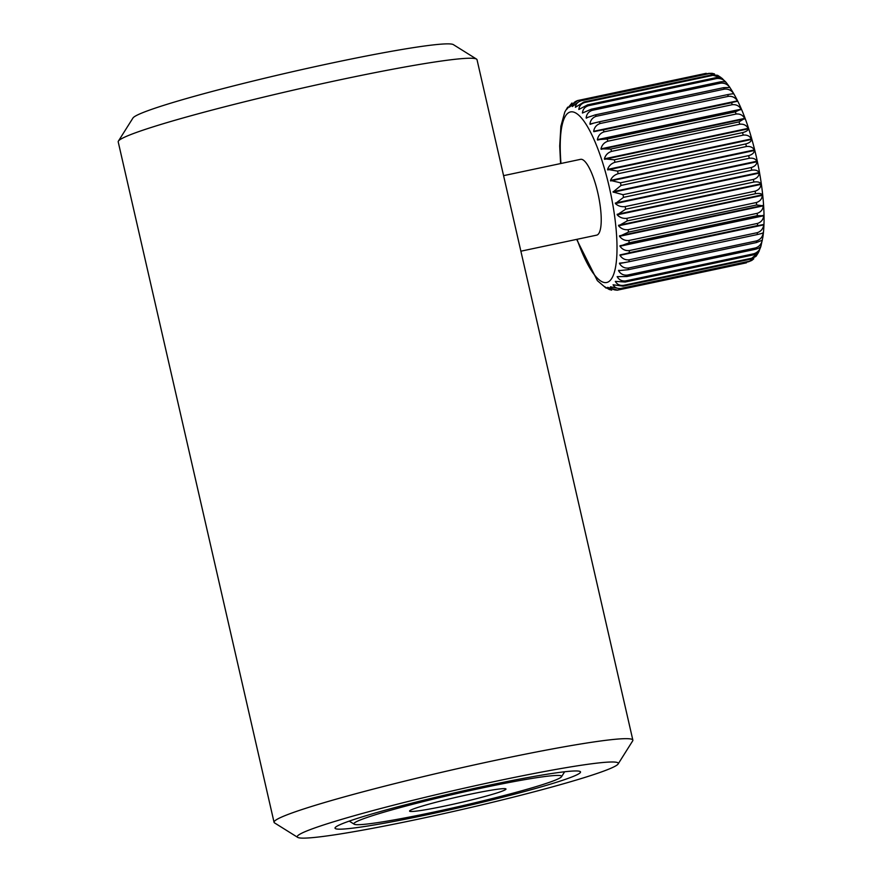<?xml version="1.0" encoding="UTF-8"?>
<svg xmlns="http://www.w3.org/2000/svg" width="882" height="882" viewBox="0 0 882 882"><rect width="100%" height="100%" fill="white"/><g stroke="black" fill="none" stroke-linecap="round" stroke-linejoin="round"><path stroke-width="1.32" d="M487.658 785.531A125.928 7.762 167.1 0 0 335.028 828.176A125.928 7.762 167.1 0 0 427.891 814.604A125.928 7.762 167.1 0 0 580.521 771.948A125.928 7.762 167.1 0 0 487.658 785.531M418.696 819.069A164.669 10.143 167.1 0 0 618.128 763.977A164.669 10.143 167.1 0 0 496.853 781.055A164.669 10.143 167.1 0 0 297.697 837.371A164.669 10.143 167.1 0 0 418.696 819.069M618.128 763.977L632.67 740.891A184.051 11.334 167.1 0 0 632.857 740.13A184.051 11.334 167.1 0 0 497.128 759.975A184.051 11.334 167.1 0 0 274.059 822.311A184.051 11.334 167.1 0 0 274.556 822.906L297.697 837.371M632.857 740.13L477.019 59.689A184.051 11.334 167.1 0 0 476.523 59.094A184.051 11.334 167.1 0 0 341.29 79.545A184.051 11.334 167.1 0 0 118.397 141.109A184.051 11.334 167.1 0 0 118.21 141.87L274.059 822.311M476.523 59.094L453.37 44.629A164.669 10.143 167.1 0 0 332.371 62.931A164.669 10.143 167.1 0 0 132.95 118.023L118.397 141.109M469.511 794.362A49.458 3.043 167.1 0 0 409.568 811.109A49.458 3.043 167.1 0 0 446.038 805.773A49.458 3.043 167.1 0 0 505.981 789.026A49.458 3.043 167.1 0 0 469.511 794.362M432.489 812.366A106.557 6.56 167.1 0 0 561.525 776.722A106.557 6.56 167.1 0 0 483.06 787.769A106.557 6.56 167.1 0 0 354.2 824.207A106.557 6.56 167.1 0 0 432.489 812.366M757.528 223.422L629.296 250.587A96.866 24.85 78 0 1 629.296 252.726L757.528 225.56A96.866 24.85 -102 0 0 757.528 223.422C761.144 222.22 763.217 219.651 763.757 215.748L757.329 215.638A96.866 24.85 -102 0 0 757.219 213.323L628.987 240.488A96.866 24.85 78 0 1 629.098 242.804L757.329 215.638M629.098 242.804L619.98 246.21C622.35 249.496 625.459 250.951 629.296 250.587M757.219 213.323C760.824 212.121 762.853 209.64 763.305 205.848L756.646 204.966A96.866 24.85 -102 0 0 756.425 202.507L628.193 229.673A96.866 24.85 78 0 1 628.414 232.131L756.646 204.966M628.414 232.131L619.517 236.31C621.986 239.474 625.14 240.863 628.987 240.488M756.425 202.507C760.019 201.328 762.004 198.946 762.368 195.341L762.313 194.834C761.42 193.489 759.137 193.125 755.477 193.72A96.866 24.85 -102 0 0 755.146 191.151L626.915 218.317A96.866 24.85 78 0 1 627.245 220.886L755.477 193.72M627.245 220.886L618.591 225.803C621.137 228.78 624.335 230.07 628.193 229.673M755.146 191.151C758.729 190.005 760.681 187.745 760.99 184.371L760.923 183.842C759.876 182.111 757.517 181.516 753.834 182.056A96.866 24.85 -102 0 0 753.415 179.421L625.184 206.586A96.866 24.85 78 0 1 625.614 209.221L753.834 182.056M625.614 209.221L617.213 214.833C619.814 217.578 623.056 218.736 626.915 218.317M753.415 179.421C756.999 178.307 758.917 176.213 759.182 173.115L759.093 172.585C757.903 170.48 755.466 169.686 751.762 170.182A96.866 24.85 -102 0 0 751.244 167.525L623.012 194.69A96.866 24.85 78 0 1 623.53 197.347L751.762 170.182M623.53 197.347L615.404 203.577C618.05 206.046 621.314 207.05 625.184 206.586M751.244 167.525C754.827 166.455 756.734 164.526 756.977 161.759L756.866 161.23C755.521 158.793 752.996 157.812 749.281 158.275A96.866 24.85 -102 0 0 748.983 156.952A96.866 24.85 -102 0 0 748.675 155.64C752.258 154.604 754.165 152.884 754.408 150.48L754.275 149.951C752.776 147.239 750.163 146.092 746.437 146.522A96.866 24.85 -102 0 0 745.753 143.942C749.336 142.961 751.255 141.462 751.508 139.455L751.354 138.937C749.711 135.982 747.021 134.714 743.261 135.111A96.866 24.85 -102 0 0 742.512 132.631C746.106 131.694 748.035 130.437 748.322 128.849L748.168 128.364C746.37 125.222 743.592 123.844 739.822 124.219A96.866 24.85 -102 0 0 739.017 121.881L744.75 118.386C742.809 115.112 739.943 113.657 736.161 114.021A96.866 24.85 -102 0 0 735.323 111.86L741.156 109.17C739.083 105.818 736.139 104.33 732.336 104.682A96.866 24.85 -102 0 0 731.465 102.731L737.451 100.857C735.246 97.494 732.236 95.984 728.411 96.336A96.866 24.85 -102 0 0 727.54 94.628L733.681 93.58C731.365 90.251 728.289 88.762 724.453 89.126A96.866 24.85 -102 0 0 723.571 87.682L729.921 87.45C727.496 84.22 724.365 82.787 720.517 83.162A96.866 24.85 -102 0 0 719.657 82.004C723.306 81.387 725.544 81.64 726.382 82.765L722.27 78.575M577.335 100.625A96.866 24.85 78 0 1 577.688 100.537A96.866 24.85 78 0 1 578.008 100.482C574.425 101.573 572.517 103.591 572.264 106.524L580.499 100.548A96.866 24.85 78 0 1 581.249 100.735C577.666 101.871 575.726 104.054 575.439 107.284L583.939 101.97A96.866 24.85 78 0 1 584.744 102.488C581.15 103.646 579.187 105.972 578.846 109.467L587.599 104.859A96.866 24.85 78 0 1 588.448 105.697C584.843 106.887 582.837 109.324 582.429 113.028L591.425 109.17A96.866 24.85 78 0 1 592.296 110.327C588.68 111.529 586.629 114.054 586.133 117.912L595.35 114.847A96.866 24.85 78 0 1 596.232 116.292C592.605 117.504 590.499 120.084 589.904 124.042L599.308 121.793A96.866 24.85 78 0 1 600.19 123.502C596.552 124.715 594.38 127.328 593.663 131.319L603.244 129.897A96.866 24.85 78 0 1 604.104 131.848C600.455 133.061 598.216 135.652 597.379 139.632L607.092 139.025A96.866 24.85 78 0 1 607.93 141.186C604.269 142.399 601.943 144.946 600.973 148.849L610.796 149.047A96.866 24.85 78 0 1 611.59 151.384C607.907 152.575 605.504 155.056 604.391 158.826L614.291 159.796A96.866 24.85 78 0 1 615.03 162.277C611.336 163.446 608.845 165.827 607.577 169.399L617.521 171.108A96.866 24.85 78 0 1 618.205 173.688C614.489 174.834 611.921 177.073 610.487 180.413L620.443 182.806A96.866 24.85 78 0 1 620.752 184.118A96.866 24.85 78 0 1 621.049 185.44L613.056 192L623.012 194.69M593.211 123.337L590.08 124.351M587.225 117.681L586.309 118.166M571.999 103.007L569.364 107.185L577.688 100.537L706.239 73.316A96.866 24.85 -102 0 0 705.92 73.371M560.588 163.567L559.706 145.982L560.886 126.28L564.811 112.003L567.699 107.141L566.784 109.258L571.999 102.996M708.731 73.382L712.028 73.305L714.519 73.945L709.47 73.57A96.866 24.85 -102 0 0 708.731 73.382L580.499 100.548M712.171 74.805L717.65 75.323L721.035 77.55L712.976 75.323A96.866 24.85 -102 0 0 712.171 74.805L583.939 101.97M726.195 82.566L726.217 82.566C723.714 79.49 720.528 78.145 716.669 78.531A96.866 24.85 -102 0 0 715.831 77.693C719.503 77.12 721.818 77.605 722.799 79.148M733.857 93.9L732.413 93.845M520.876 251.194L596.64 235.152A38.742 9.945 -102 0 0 597.798 192.772A38.742 9.945 -102 0 0 580.577 159.333L503.578 175.65M621.049 185.44L749.281 158.275M746.437 262.814L618.205 289.98A96.866 24.85 78 0 1 617.841 290.068L746.073 262.902A96.866 24.85 -102 0 0 746.437 262.814L746.073 262.902M620.443 288.888L748.675 261.722A96.866 24.85 -102 0 0 749.281 261.248L621.049 288.403A96.866 24.85 78 0 1 620.443 288.888L610.487 286.782C611.91 289.362 614.478 290.421 618.205 289.98M623.012 286.176L751.244 259.01A96.866 24.85 -102 0 0 751.762 258.205L623.53 285.371A96.866 24.85 78 0 1 623.012 286.176L613.078 284.765C614.655 287.609 617.312 288.822 621.049 288.403M625.184 282.031L753.415 254.865A96.866 24.85 -102 0 0 753.834 253.751L625.603 280.917A96.866 24.85 78 0 1 625.184 282.031L615.305 281.369C617.025 284.423 619.77 285.757 623.53 285.371M626.915 276.507L755.146 249.341A96.866 24.85 -102 0 0 755.477 247.941L627.245 275.107A96.866 24.85 78 0 1 626.915 276.507L617.135 276.65C619.01 279.859 621.832 281.281 625.603 280.917M628.193 269.716L756.425 242.55A96.866 24.85 -102 0 0 756.646 240.874L628.414 268.04A96.866 24.85 78 0 1 628.193 269.716L618.536 270.664C620.542 273.982 623.442 275.46 627.245 275.107M628.987 261.745L757.219 234.579A96.866 24.85 -102 0 0 757.329 232.661L629.098 259.826A96.866 24.85 78 0 1 628.987 261.745L619.484 263.52C621.623 266.882 624.599 268.393 628.414 268.04M748.675 155.64L620.443 182.806M618.205 173.688L746.437 146.522M745.753 143.942L617.521 171.108M615.03 162.277L743.261 135.111M742.512 132.631L614.291 159.796M611.59 151.384L739.822 124.219M739.017 121.881L610.796 149.047M607.93 141.186L736.161 114.021M735.323 111.86L607.092 139.025M604.104 131.848L732.336 104.682M731.465 102.731L603.244 129.897M600.19 123.502L728.411 96.336M727.54 94.628L599.308 121.793M596.232 116.292L724.453 89.126M723.571 87.682L595.35 114.847M592.296 110.327L720.517 83.162M719.657 82.004L591.425 109.17M588.448 105.697L716.669 78.531M715.831 77.693L587.599 104.859M584.744 102.488L712.976 75.323M581.249 100.735L709.47 73.57M578.008 100.482L706.239 73.316M757.329 232.661C760.957 231.437 763.095 228.846 763.746 224.866L757.528 225.56M756.646 240.874C760.284 239.65 762.489 237.049 763.272 233.057L757.219 234.579M761.949 233.333L763.305 232.694M755.477 247.941C759.126 246.728 761.409 244.149 762.313 240.202L756.425 242.55M753.834 253.751C757.506 252.55 759.876 250.025 760.923 246.188L760.99 245.935C760.692 247.291 758.741 248.426 755.146 249.341M760.901 246.188L758.95 251.436M759.182 250.72C758.928 252.517 756.999 253.895 753.415 254.865M751.762 258.205L758.244 252.858L756.061 256.287L751.244 259.01M749.281 261.248L753.779 258.812L751.762 260.433L748.675 261.722M617.521 290.123L607.577 287.367L611.733 290.134L609.242 289.494L604.391 286.54L606.11 288.116L597.379 280.674M618.591 270.355L619.627 270.432M619.517 263.156L622.89 262.792M629.296 252.726L619.969 255.317C622.229 258.68 625.272 260.179 629.098 259.826M619.969 245.758L763.746 215.296M619.484 235.825L763.272 205.374M618.536 225.285L762.313 194.834M617.135 214.304L760.923 183.842M615.305 203.047L759.093 172.585M613.078 191.692L756.866 161.23M610.487 180.413L754.275 149.951M607.577 169.399L751.354 138.937M604.391 158.826L748.168 128.364M600.973 148.849L744.75 118.386M597.379 139.632L741.156 109.17M593.663 131.319L737.451 100.857M577.037 239.298A87.186 22.37 -102 0 0 611.733 278.414A87.186 22.37 -102 0 0 609.297 187.182A87.186 22.37 -102 0 0 575.207 112.709A87.186 22.37 -102 0 0 560.974 163.49M593.84 131.683L737.628 101.232M597.544 140.051L741.332 109.589M601.138 149.301L744.915 118.838M604.545 159.311L748.322 128.849M607.72 169.917L751.508 139.455M610.62 180.942L754.408 150.48M613.199 192.221L756.977 161.759M615.404 203.577L759.182 173.115M617.213 214.833L760.99 184.371M618.591 225.803L762.368 195.341M619.517 236.31L763.305 205.848M619.98 246.21L763.757 215.748M619.98 254.909L763.757 224.447M619.969 255.317L763.746 224.866M561.525 776.722L564.645 771.772M354.2 824.207L349.239 821.109M726.393 82.776C738.388 98.012 748.3 122.389 756.128 155.916C760.019 173.048 762.511 189.432 763.58 205.076C764.396 217.391 764.176 228.008 762.908 236.938L761.001 245.924M576.641 239.386L597.368 280.663M617.069 290.211L617.841 290.068"/></g></svg>
